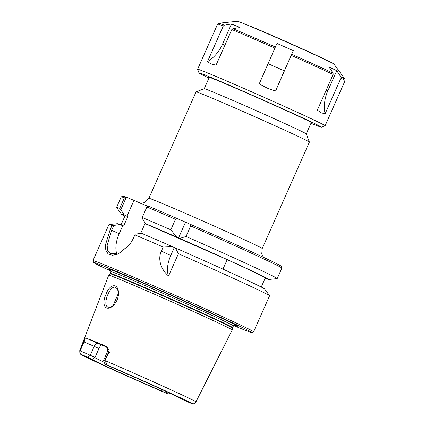 <?xml version="1.0" encoding="UTF-8"?>
<svg xmlns="http://www.w3.org/2000/svg" width="425" height="425" viewBox="0 0 425 425"><rect width="100%" height="100%" fill="white"/><g stroke="black" fill="none" stroke-linecap="round" stroke-linejoin="round"><path stroke-width="0.64" d="M231.471 23.981L240.035 27.482L232.873 28.672L231.837 29.522L216.033 65.19L211.023 63.877L207.469 61.694L223.274 26.026L224.31 25.171L231.471 23.981L222.514 44.195A35.424 30.292 112.2 0 1 207.469 61.694M276.973 43.414L293.287 50.649L284.33 70.863A35.424 0.744 -66.1 0 0 275.559 91.067L267.134 88.081L259.245 83.831L276.973 43.414M293.287 50.649L275.559 91.067M329.008 66.948L336.759 70.688L327.803 90.902A35.424 31.036 -64.2 0 0 325.093 113.873L321.396 112.838L317.348 110.133L333.152 74.465L333.072 73.116L329.008 66.948M336.759 70.688L340.823 76.856L340.898 78.205L325.093 113.873M340.898 78.205A69.732 1.248 -156.1 0 1 345.127 80.575L344.962 79.14L333.933 64.032A52.822 0.946 -156.1 0 0 286.036 41.804A52.822 0.946 -156.1 0 0 237.4 21.25L218.795 23.232A69.031 1.238 -156.1 0 1 224.31 25.171M310.967 123.239A66.943 1.201 -156.1 0 0 321.417 127.171L325.093 125.752A69.732 1.248 -156.1 0 0 325.114 125.736A69.732 1.248 -156.1 0 0 261.869 96.342A69.732 1.248 -156.1 0 0 197.614 69.233A69.732 1.248 -156.1 0 0 197.614 69.259L199.033 72.935A66.943 1.201 -156.1 0 0 208.962 78.041M321.417 127.171A66.943 1.201 -156.1 0 0 260.722 98.935A66.943 1.201 -156.1 0 0 199.033 72.935M311.158 122.798A56.69 1.015 -156.1 0 0 312.062 122.979A56.69 1.015 -156.1 0 0 260.647 99.105A56.69 1.015 -156.1 0 0 208.42 77.052A56.69 1.015 -156.1 0 0 209.158 77.6M325.327 59.649A44.349 0.797 -156.1 0 0 286.121 41.607A44.349 0.797 -156.1 0 0 246.42 24.682M196.053 91.864A61.992 1.11 23.9 0 1 196.068 91.848A61.992 1.11 23.9 0 1 253.173 115.961A61.992 1.11 23.9 0 1 309.4 142.072A61.992 1.11 23.9 0 1 309.4 142.093L262.225 248.545A61.992 1.11 -156.1 0 0 206.003 222.413A61.992 1.11 -156.1 0 0 148.877 198.316L196.053 91.864L204.255 88.692A55.781 0.999 23.9 0 1 255.643 110.394A55.781 0.999 23.9 0 1 306.239 133.886L309.4 142.072M281.865 268.042L281.159 266.199A86.466 1.551 -156.1 0 0 190.4 224.336L190.703 225.967A87.858 1.573 23.9 0 1 281.865 268.042A87.858 1.573 23.9 0 1 281.871 268.069L277.212 278.582A87.858 1.573 23.9 0 1 277.153 278.609L268.823 279.496A80.601 1.445 -156.1 0 0 179.695 238.409L176.683 237.092A80.601 1.445 -156.1 0 0 145.621 223.693L148.373 224.947L145.031 223.582L140.792 233.144L141.148 233.288M126.337 197.2L126.39 197.173A86.466 1.551 -156.1 0 0 123.08 196.148L121.242 196.86A87.858 1.573 23.9 0 1 124.408 197.827L119.749 208.335L120.817 209.653L126.337 197.2L124.408 197.827M126.39 197.173L147.56 206.173M177.464 218.678A86.466 1.551 -156.1 0 0 147.804 205.918L146.875 207.002A87.858 1.573 23.9 0 1 175.488 219.305L177.464 218.678L190.4 224.336M261.258 287.05L265.312 277.892A76.702 1.376 -156.1 0 0 227.189 259.654L222.982 269.147M227.189 259.654L145.031 223.582M265.189 278.173L266.842 278.928A80.601 1.445 -156.1 0 0 268.823 279.496M111.037 271.224A86.466 1.551 23.9 0 1 93.681 262.491A86.466 1.551 23.9 0 1 173.357 296.076A86.466 1.551 23.9 0 1 251.759 332.541L253.597 331.829A87.858 1.573 -156.1 0 0 253.624 331.813L269.577 295.805A87.858 1.573 -156.1 0 0 269.562 295.742L264.621 288.979A80.601 1.445 -156.1 0 0 175.456 247.972L178.415 253.704L168.55 275.974C161.883 270.459 157.192 260.068 161.367 251.175L163.2 247.042A87.858 1.573 -156.1 0 0 134.895 234.866L135.23 234.196L141.387 233.256A80.601 1.445 -156.1 0 1 172.444 246.654L174.308 247.504L170.776 255.473A22.312 11.56 -65.5 0 0 168.55 275.974M269.562 295.742A87.858 1.573 -156.1 0 0 178.415 253.704M129.986 244.391L119.823 252.907L110.574 253.815L107.674 250.66L107.142 245.246L111.663 230.302L113.815 225.452L119.967 224.512L123.595 226.121L127.829 216.564L124.206 214.949A80.601 1.445 -156.1 0 0 121.513 214.221L116.578 207.453A87.858 1.573 23.9 0 1 116.562 207.389L121.215 196.881A87.858 1.573 23.9 0 1 121.242 196.86M116.562 207.389A87.858 1.573 23.9 0 1 119.749 208.335M190.703 225.967L186.049 236.481A87.858 1.573 23.9 0 1 277.212 278.582M145.621 223.693L142.232 218.397L142.221 217.51L146.875 207.002M105.108 359.837L108.609 351.942L109.119 352.15L104.768 360.49A63.522 1.137 -156.1 0 1 165.028 387.106A63.522 1.137 -156.1 0 1 195.941 401.907L232.236 329.959A67.554 1.211 -156.1 0 0 232.236 329.954A67.554 1.211 -156.1 0 0 170.962 301.484A67.554 1.211 -156.1 0 0 108.715 275.214A67.554 1.211 -156.1 0 0 108.71 275.219L79.788 350.439C79.719 353.095 80.049 354.365 80.771 354.248L94.552 361.229C111.908 369.373 145.727 384.45 167.992 393.964L161.585 390.952L162.626 389.837M80.256 350.901L90.265 355.289L94.223 346.364L98.972 348.532L95.014 357.457L92.108 359.258L82.115 354.785L80.463 353.579L79.9 352.012L83.603 341.732L94.223 346.364A4.186 2.167 114.5 0 1 97.92 343.363L86.302 338.21L84.522 339.777L83.603 341.732M86.302 338.21A64.202 1.147 23.9 0 1 105.416 346.014L106.016 346.38M109.119 352.15L109.018 349.775L105.416 346.014M117.385 299.63L118.511 294.913C119.138 282.009 109.48 283.422 105.83 294.796C100.89 305.336 106.287 313.236 114.527 304.401L117.385 299.63M114.761 304.13C111.988 306.834 109.655 307.764 107.764 306.93C102.122 305.049 110.256 284.341 115.515 287.475C117.502 288.405 118.485 291.003 118.474 295.253M118.448 293.16L113.007 305.713M113.815 225.452L111.998 225.516L110.165 229.654L105.586 244.476L105.772 250.16L108.078 253.9L112.402 255.276L118.145 254.06L129.885 244.534L133.062 238.999L134.895 234.866M111.998 225.516A87.858 1.573 -156.1 0 0 108.986 224.586A87.858 1.573 -156.1 0 0 108.927 224.613L92.969 260.621A87.858 1.573 -156.1 0 0 92.974 260.652L93.681 262.491M253.624 331.813A87.858 1.573 -156.1 0 0 173.937 294.775A87.858 1.573 -156.1 0 0 92.969 260.621M119.967 224.512A80.601 1.445 -156.1 0 0 117.316 223.699L108.986 224.586M122.724 225.765L119.191 233.734A22.312 11.56 -65.5 0 0 116.859 253.985M251.759 332.541A86.466 1.551 23.9 0 1 233.633 325.55M111.026 270.582A70.901 1.27 23.9 0 1 108.502 268.85A70.901 1.27 23.9 0 1 173.246 296.331A70.901 1.27 23.9 0 1 237.092 325.832A70.901 1.27 23.9 0 1 234.117 325.13M185.465 222.323L178.548 237.942M186.049 236.481L179.695 238.409M176.683 237.092L170.829 229.819L175.488 219.305M104.274 362.312A47.414 0.85 23.9 0 1 94.743 357.622M92.108 359.258A49.029 0.877 -156.1 0 0 91.763 359.21A49.029 0.877 -156.1 0 0 115.143 370.425A49.029 0.877 -156.1 0 0 161.585 390.952M180.997 398.623L181.045 398.9A49.029 0.877 -156.1 0 0 181.401 398.932A49.029 0.877 -156.1 0 0 157.606 387.547A49.029 0.877 -156.1 0 0 111.573 367.205L104.98 364.14L103.562 360.458L104.566 360.825L106.112 362.711C106.845 363.518 106.93 364.002 106.377 364.156L104.98 364.14M98.972 348.532C100.029 346.173 100.89 345.004 101.554 345.02L97.92 343.363M106.856 347.113A47.414 0.85 -156.1 0 0 101.554 345.02M104.768 360.49L104.566 360.825M181.045 398.9L191.558 403.553C192.907 403.41 193.046 405.036 195.941 401.907M87.8 357.292L90.265 355.289L95.014 357.457M163.2 247.042L172.444 246.654M174.308 247.504L175.456 247.972M142.221 217.51A87.858 1.573 23.9 0 1 170.829 229.819M127.829 216.564A76.702 1.376 -156.1 0 0 125.062 215.741L120.971 224.968M121.513 214.221A80.601 1.445 -156.1 0 0 124.881 216.15M124.206 214.949L120.817 209.653M133.88 200.589L126.958 216.208M224.905 45.172L222.514 44.195M284.33 70.863L268.164 63.697M327.803 90.902L326.209 90.132M275.522 47.069A69.031 1.238 -156.1 0 0 232.873 28.672M333.072 73.116A69.031 1.238 -156.1 0 0 291.832 54.304M344.962 79.14A69.031 1.238 -156.1 0 0 340.823 76.856M333.152 74.465A69.732 1.248 -156.1 0 0 291.364 55.404M275.049 48.163A69.732 1.248 -156.1 0 0 231.837 29.522M223.274 26.026A69.732 1.248 -156.1 0 0 217.621 24.076L218.795 23.232M80.362 350.524A63.522 1.137 -156.1 0 0 79.788 350.439M119.191 233.734L110.165 229.654M167.137 391.914L165.893 392.918M168.018 393.975A60.18 1.078 23.9 0 1 107.695 367.29A60.18 1.078 23.9 0 1 82.115 354.785M105.14 364.183A60.18 1.078 23.9 0 1 165.458 390.867A60.18 1.078 23.9 0 1 191.043 403.373M106.112 362.711L106.377 364.156M111.005 353.217L108.55 352.075M103.562 360.458L107.514 351.539L108.609 351.942A4.186 3.575 112.2 0 0 109.018 349.775M79.9 352.012L80.463 353.579M84.522 339.777A4.186 3.575 -67.8 0 1 84.113 341.939L80.612 349.839M161.367 251.175L170.776 255.473M235.046 324.928L235.046 324.934C234.956 324.599 234.414 324.918 233.426 325.89L232.533 328.042A67.054 1.201 -156.1 0 0 171.716 299.784A67.054 1.201 -156.1 0 0 109.926 273.711L108.715 275.214M232.656 327.627A66.996 1.201 -156.1 0 0 171.891 299.386A66.996 1.201 -156.1 0 0 110.149 273.344L109.926 273.711M233.426 325.89A66.996 1.201 -156.1 0 0 172.662 297.654A66.996 1.201 -156.1 0 0 110.92 271.607L110.149 273.344M234.802 324.923A68.903 1.232 -156.1 0 0 235.843 325.13M109.868 269.307A68.903 1.232 -156.1 0 0 110.718 269.939M217.621 24.076L197.614 69.233M345.127 80.575L325.114 125.736M262.225 248.545L261.747 254.012L263.351 257.258M140.585 203.325L144.516 202.651L148.877 198.316M306.244 133.896L311.307 122.469M204.239 88.698L209.307 77.265M130.087 244.253L129.885 244.534M168.173 394.017L170.08 393.284M107.514 351.539C108.322 346.55 106.617 347.496 105.915 346.317L106.383 346.556M232.533 328.042L232.236 329.954M110.92 271.607C110.952 270.183 110.824 269.567 110.543 269.758L110.548 269.758"/></g></svg>
